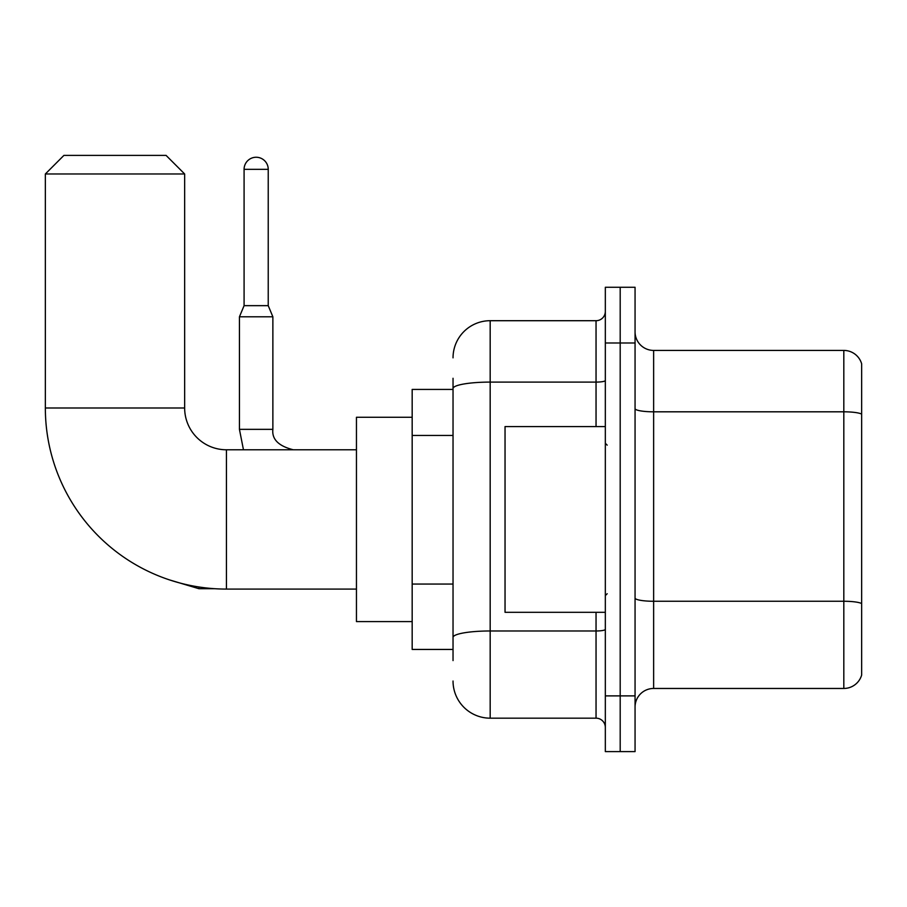 <?xml version="1.0" encoding="UTF-8"?>
<svg xmlns="http://www.w3.org/2000/svg" width="907" height="907" viewBox="0 0 907 907"><rect width="100%" height="100%" fill="white"/><g stroke="black" fill="none" stroke-linecap="round" stroke-linejoin="round"><path stroke-width="1.36" d="M453.035 424.317L453.035 378.276L453.035 389.42L412.175 389.42L412.175 649.446L453.035 649.446M453.035 660.591L453.035 378.276M605.332 695.884L605.332 751.608L620.195 751.608L620.195 695.884L620.195 751.608L635.059 751.608L635.059 695.884L620.195 695.884L620.195 342.993L620.195 695.884L605.332 695.884L605.332 342.993L620.195 342.993L620.195 287.27L620.195 342.993L635.059 342.993L635.059 695.884M635.059 342.993L635.059 287.27L605.332 287.27L605.332 342.993M453.035 357.846A37.142 37.142 0 0 1 490.177 320.704L490.177 718.174L596.046 718.174L596.046 612.304M490.177 320.704L596.046 320.704A9.285 9.285 0 0 0 605.332 311.418M453.035 643.879L453.035 595.196M605.332 727.459A9.285 9.285 0 0 0 596.046 718.174M490.177 718.174A37.142 37.142 0 0 1 453.035 681.021M635.059 707.029A18.571 18.571 0 0 1 653.63 688.458L843.816 688.458L843.816 350.419L653.63 350.419A18.571 18.571 0 0 1 635.059 331.849A18.571 18.571 0 0 0 653.63 350.419L653.63 688.458M861.65 363.786A18.571 18.571 0 0 0 843.816 350.419A18.571 18.571 0 0 1 861.65 363.786L861.65 675.08A18.571 18.571 0 0 1 843.816 688.458M635.059 408.581A18.571 3.22 0 0 0 653.63 411.812L843.816 411.812A18.571 3.22 180 0 1 861.65 414.136L861.65 603.586A18.571 3.22 180 0 0 843.816 601.262L653.63 601.262A18.571 3.22 0 0 1 635.059 598.03M356.451 589.085L226.444 589.085A181.094 181.094 0 0 1 45.35 407.991L45.35 173.974L63.921 155.392L166.072 155.392L184.654 173.974L45.35 173.974M226.444 589.085L226.444 449.781A41.79 41.79 0 0 1 184.654 407.991L184.654 173.974M412.175 417.277L356.451 417.277L356.451 621.59L412.175 621.59M268.234 305.659L244.085 305.659L244.085 169.326A12.074 12.074 0 0 1 256.159 157.251A12.074 12.074 0 0 1 268.234 169.326L268.234 305.659L272.871 316.804L239.437 316.804L239.437 429.351L272.837 429.351M605.332 426.573L505.04 426.573L505.04 612.304L605.332 612.304M453.035 435.462L412.175 435.462M453.035 584.051L412.175 584.051M605.332 629.367A9.285 1.61 0 0 1 596.046 630.977L490.177 630.977A37.142 6.451 180 0 0 453.035 637.428M453.035 388.547A37.142 6.451 180 0 1 490.177 382.096L596.046 382.096L596.046 320.704M596.046 426.573L596.046 382.096A9.285 1.61 0 0 0 605.332 380.475M45.35 407.991L184.654 407.991M214.846 588.711L198.95 588.711L169.348 579.856L198.95 588.711L198.95 586.988M244.085 169.326L268.234 169.326M356.451 449.781L226.444 449.781M239.437 429.351L243.461 449.781M293.301 449.781C278.562 446.074 271.749 439.26 272.871 429.351C271.749 439.26 278.562 446.074 293.301 449.781C278.562 446.074 271.749 439.26 272.871 429.351L272.871 316.804M244.085 305.659L239.437 316.804M607.191 445.144L605.332 443.285M607.191 593.734L605.332 595.582"/></g></svg>
